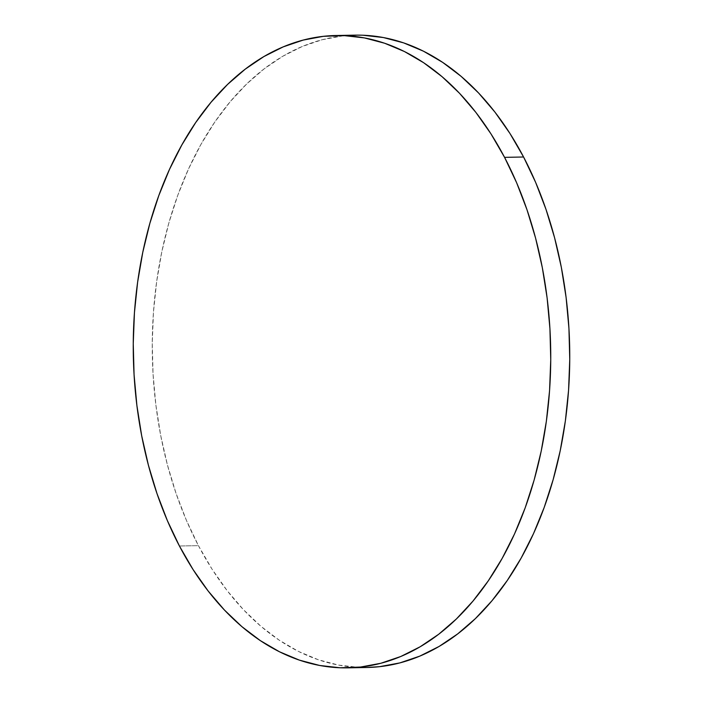 <?xml version="1.0" encoding="UTF-8"?>
<svg xmlns="http://www.w3.org/2000/svg" width="703" height="703" viewBox="0 0 703 703"><rect width="100%" height="100%" fill="white"/><g stroke="black" fill="none" stroke-linecap="round" stroke-linejoin="round"><path stroke-width="0.53" stroke-dasharray="3.52 2.64" d="M354.98 35.15A316.227 208.712 -91.1 0 0 171.418 214.301A316.227 208.712 -91.1 0 0 198.431 545.642L179.423 546.003L198.431 545.642A316.227 208.712 -91.1 0 0 367.019 667.49M366.781 667.49L359.092 667.411L338.644 665.1L318.406 659.774L298.582 651.47L279.355 640.275L260.918 626.303L243.44 609.677L227.095 590.564L212.042 569.149L198.431 545.642L186.374 520.255L176.005 493.242L167.411 464.868L160.688 435.394L155.89 405.113L153.069 374.312L152.252 343.292L153.439 312.343L156.637 281.78L161.795 251.876L168.869 222.939L177.797 195.232L188.492 169.028L200.847 144.59L214.74 122.129L230.048 101.882L246.612 84.035L264.275 68.762L282.878 56.214L302.228 46.503L322.141 39.737L342.44 35.958L362.906 35.229"/><path stroke-width="1.05" d="M348.02 667.85L367.019 667.49A316.227 208.712 -91.1 0 0 550.59 488.339A316.227 208.712 -91.1 0 0 523.577 156.997L504.569 157.358L523.577 156.997A316.227 208.712 -91.1 0 0 354.98 35.15L335.981 35.51A316.227 208.712 88.9 0 1 504.569 157.358A316.227 208.712 88.9 0 1 531.582 488.699A316.227 208.712 88.9 0 1 348.02 667.85A316.227 208.712 88.9 0 1 179.423 546.003A316.227 208.712 88.9 0 1 152.41 214.661A316.227 208.712 88.9 0 1 335.981 35.51M362.906 35.229L383.355 37.54L403.592 42.865L423.417 51.17L442.644 62.365L461.089 76.337L478.558 92.963L494.903 112.067L509.956 133.482L523.577 156.997L535.633 182.385L546.003 209.397L554.588 237.772L561.319 267.245L566.108 297.527L568.929 328.327L569.755 359.347L568.56 390.297L565.37 420.86L560.212 450.764L553.129 479.701L544.201 507.408L533.515 533.603L521.16 558.05L507.258 580.511L491.959 600.757L475.395 618.605L457.723 633.869L439.129 646.426L419.779 656.127L399.858 662.903L379.567 666.672L366.781 667.49M179.423 546.003L167.367 520.615L156.997 493.603L148.412 465.228L141.681 435.755L136.892 405.473L134.071 374.673L133.245 343.653L134.44 312.703L137.63 282.14L142.788 252.236L149.871 223.299L158.799 195.592L169.485 169.397L181.84 144.95L195.742 122.489L211.041 102.243L227.605 84.395L245.277 69.131L263.871 56.574L283.221 46.873L303.142 40.097L323.433 36.328L343.908 35.589L364.356 37.9L384.594 43.226L404.418 51.53L423.645 62.725L442.082 76.697L459.56 93.323L475.905 112.436L490.958 133.851L504.569 157.358L516.626 182.745L526.995 209.758L535.589 238.132L542.312 267.606L547.11 297.887L549.931 328.688L550.748 359.708L549.561 390.657L546.363 421.22L541.205 451.124L534.131 480.061L525.203 507.768L514.508 533.972L502.153 558.41L488.26 580.871L472.952 601.118L456.388 618.965L438.725 634.238L420.122 646.786L400.772 656.497L380.859 663.263L360.56 667.042L340.094 667.771L319.645 665.46L299.408 660.135L279.583 651.83L260.356 640.635L241.911 626.663L224.442 610.037L208.097 590.933L193.044 569.518L179.423 546.003"/></g></svg>
